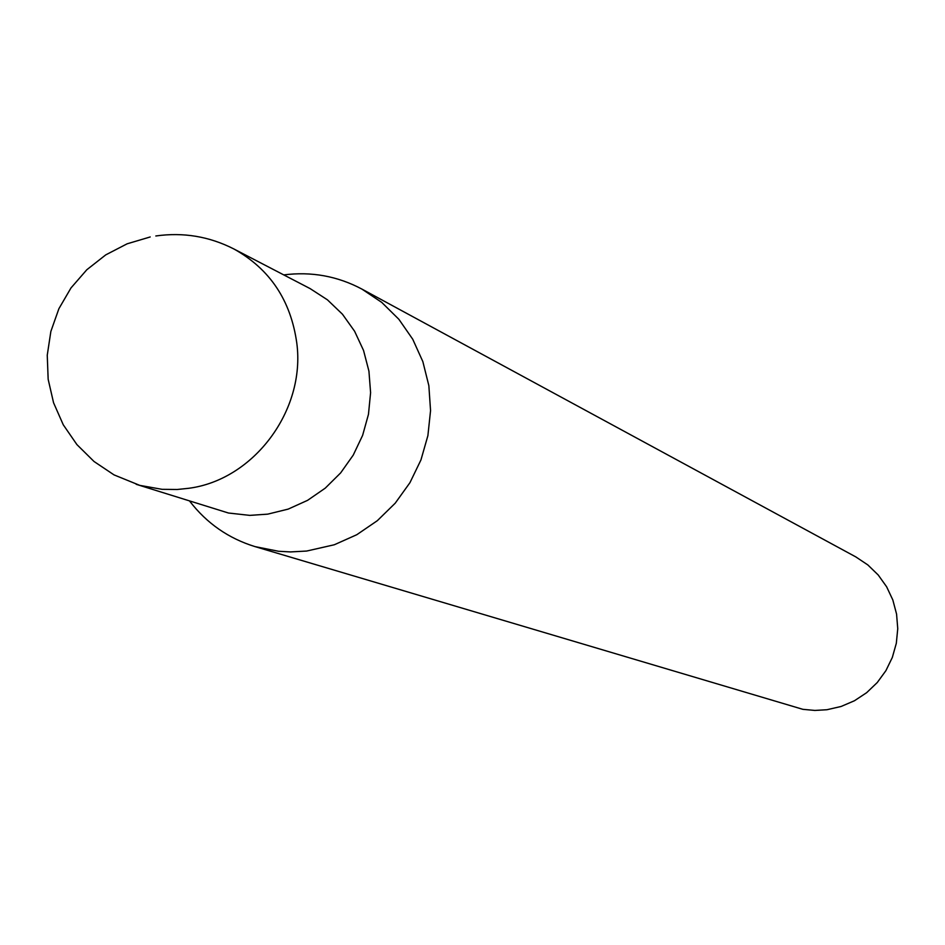 <?xml version="1.0" encoding="UTF-8"?>
<svg xmlns="http://www.w3.org/2000/svg" width="945" height="945" viewBox="0 0 945 945"><rect width="100%" height="100%" fill="white"/><g stroke="black" fill="none" stroke-linecap="round" stroke-linejoin="round"><path stroke-width="1.42" d="M136.186 484.301L228.466 513.017L249.787 515.379L267.754 514.139L288.19 509.107L307.562 500.354L325.245 488.152L340.649 472.902L353.241 455.112L362.62 435.373L368.467 414.323L370.594 392.671L368.928 371.137L363.541 350.441L354.599 331.246L342.433 314.189L327.431 299.825L310.114 288.603L233.84 248.948C269.845 268.971 290.836 300.368 296.801 343.141C305.719 410.378 253.721 479.93 188.622 488.305L177.235 489.486L162.056 489.321L139.789 485.376L114.038 474.898L94.039 461.503L76.911 444.599L63.256 424.777L53.558 402.747L48.16 379.288L47.25 355.226L50.865 331.423L58.885 308.72L71.005 287.918L86.81 269.75L105.745 254.878L127.126 243.81L150.196 236.959M189.803 501.311C206.849 523.365 228.584 538.461 255.032 546.612L278.515 551.266L290.528 551.927L306.629 551.053L334.317 544.757L356.785 534.716L377.315 520.695L395.234 503.165L409.941 482.682L420.95 459.931L427.896 435.633L430.554 410.603L428.853 385.654L422.852 361.616L412.752 339.267L398.896 319.315L381.756 302.4L361.888 289.075C337.448 276.105 311.401 271.38 283.748 274.9M255.032 546.612L802.872 709.329L814.873 710.439L826.934 709.73L841.085 706.482L854.469 700.741L866.659 692.673L877.255 682.538L885.902 670.666L892.328 657.436L896.321 643.285L897.75 628.673L896.569 614.073L892.824 599.957L886.634 586.786L878.212 574.985L867.829 564.921L855.827 556.912L361.888 289.075M233.84 248.948C209.199 236.415 183.2 232.092 155.819 235.978"/></g></svg>
